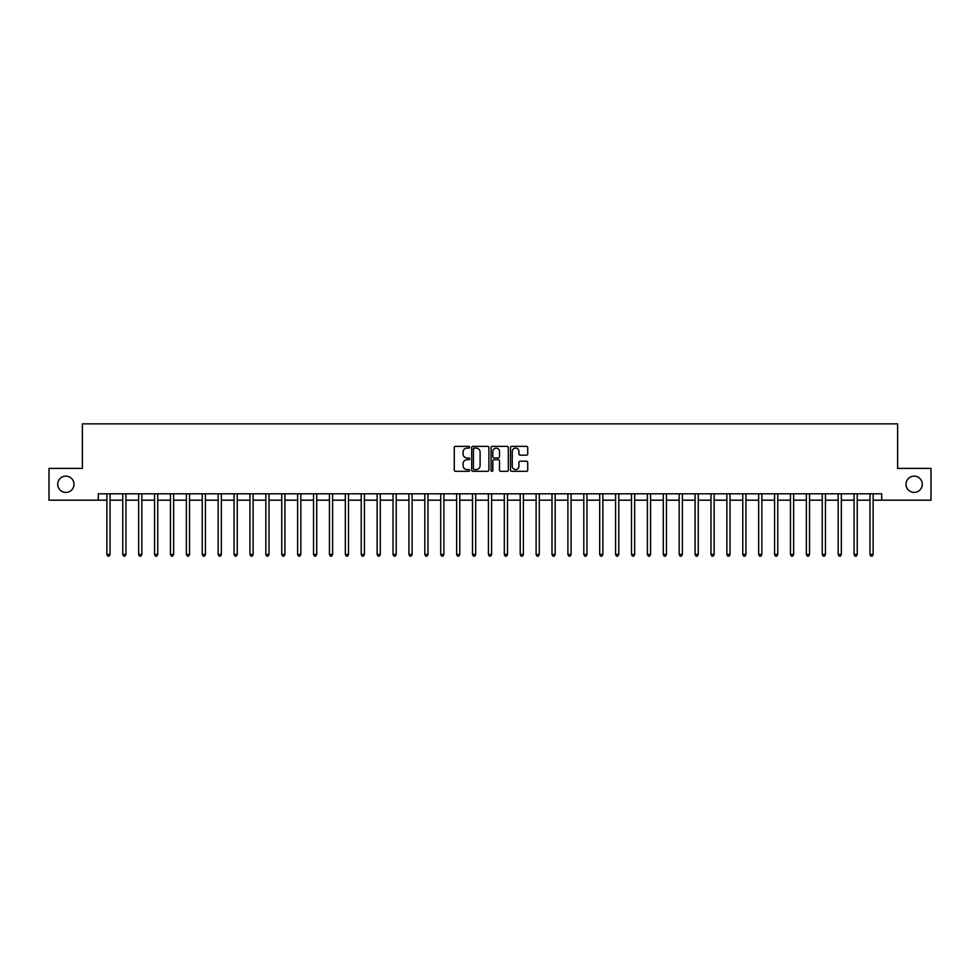 <?xml version="1.0" encoding="UTF-8"?>
<svg xmlns="http://www.w3.org/2000/svg" width="980" height="980" viewBox="0 0 980 980"><rect width="100%" height="100%" fill="white"/><g stroke="black" fill="none" stroke-linecap="round" stroke-linejoin="round"><path stroke-width="1.47" d="M469.653 447.235A0.87 0.87 0 0 0 468.783 446.353L455.516 446.353A1.25 1.25 0 0 0 454.267 447.603L454.267 470.082A1.25 1.25 0 0 0 455.516 471.319L468.783 471.319A0.87 0.87 0 0 0 469.653 470.449A0.87 0.87 0 0 0 468.783 469.579L467.056 469.579A3.994 3.994 0 0 1 463.062 465.586L463.062 463.712A3.994 3.994 0 0 1 467.056 459.718L468.783 459.718A0.87 0.87 0 0 0 469.653 458.836A0.87 0.87 0 0 0 468.783 457.966L467.056 457.966A3.994 3.994 0 0 1 463.062 453.973L463.062 452.099A3.994 3.994 0 0 1 467.056 448.105L468.783 448.105A0.87 0.87 0 0 0 469.653 447.235M906.01 484.279A8.134 8.134 0 0 0 914.144 492.413A8.134 8.134 0 0 0 922.29 484.279A8.134 8.134 0 0 0 914.144 476.133A8.134 8.134 0 0 0 906.01 484.279M57.71 484.279A8.134 8.134 0 0 0 65.856 492.413A8.134 8.134 0 0 0 73.99 484.279A8.134 8.134 0 0 0 65.856 476.133A8.134 8.134 0 0 0 57.71 484.279M526.481 455.161A1.25 1.25 0 0 0 527.73 453.912L527.73 447.603A1.25 1.25 0 0 0 526.481 446.353L511.756 446.353A1.25 1.25 0 0 0 510.507 447.603L510.507 470.082A1.25 1.25 0 0 0 511.756 471.319L526.481 471.319A1.25 1.25 0 0 0 527.73 470.082L527.73 462.462A1.25 1.25 0 0 0 526.481 461.213L520.184 461.213A1.25 1.25 0 0 0 518.935 462.462L518.935 466.235A3.344 3.344 0 0 1 515.59 469.579A3.344 3.344 0 0 1 512.258 466.235L512.258 451.449A3.344 3.344 0 0 1 515.59 448.105A3.344 3.344 0 0 1 518.935 451.449L518.935 453.912A1.25 1.25 0 0 0 520.184 455.161L526.481 455.161M98.282 500.18L49 500.18L49 468.379L82.381 468.379L82.381 423.862L897.619 423.862L897.619 468.379L931 468.379L931 500.18L881.718 500.18L881.718 493.81L98.282 493.81L98.282 500.18L106.869 500.18M488.91 447.603A1.25 1.25 0 0 0 487.66 446.353L472.924 446.353A1.25 1.25 0 0 0 471.686 447.603L471.686 470.082A1.25 1.25 0 0 0 472.924 471.319L487.66 471.319A1.25 1.25 0 0 0 488.91 470.082L488.91 447.603M492.34 446.353L507.077 446.353A1.25 1.25 0 0 1 508.314 447.603L508.314 470.082A1.25 1.25 0 0 1 507.077 471.319L500.768 471.319A1.25 1.25 0 0 1 499.518 470.082L499.518 460.968A1.25 1.25 0 0 0 498.269 459.718L494.091 459.718A1.25 1.25 0 0 0 492.842 460.968L492.842 470.449A0.87 0.87 0 0 1 491.972 471.319A0.87 0.87 0 0 1 491.09 470.449L491.09 447.603A1.25 1.25 0 0 1 492.34 446.353M110.042 500.18L122.77 500.18M125.942 500.18L138.658 500.18M141.843 500.18L154.558 500.18M157.743 500.18L170.459 500.18M173.632 500.18L186.359 500.18M189.532 500.18L202.248 500.18M205.433 500.18L218.148 500.18M221.333 500.18L234.049 500.18M237.234 500.18L249.949 500.18M253.122 500.18L265.85 500.18M269.022 500.18L281.738 500.18M284.923 500.18L297.638 500.18M300.823 500.18L313.539 500.18M316.712 500.18L329.439 500.18M332.612 500.18L345.327 500.18M348.513 500.18L361.228 500.18M364.413 500.18L377.129 500.18M380.301 500.18L393.029 500.18M396.202 500.18L408.917 500.18M412.102 500.18L424.818 500.18M428.003 500.18L440.718 500.18M443.891 500.18L456.619 500.18M459.791 500.18L472.507 500.18M475.692 500.18L488.408 500.18M491.593 500.18L504.308 500.18M507.493 500.18L520.209 500.18M523.381 500.18L536.109 500.18M539.282 500.18L551.997 500.18M555.182 500.18L567.898 500.18M571.083 500.18L583.798 500.18M586.971 500.18L599.699 500.18M602.872 500.18L615.587 500.18M618.772 500.18L631.488 500.18M634.673 500.18L647.388 500.18M650.561 500.18L663.289 500.18M666.461 500.18L679.177 500.18M682.362 500.18L695.077 500.18M698.262 500.18L710.978 500.18M714.151 500.18L726.878 500.18M730.051 500.18L742.767 500.18M745.952 500.18L758.667 500.18M761.852 500.18L774.567 500.18M777.753 500.18L790.468 500.18M793.641 500.18L806.369 500.18M809.541 500.18L822.257 500.18M825.442 500.18L838.157 500.18M841.342 500.18L854.058 500.18M857.231 500.18L869.958 500.18M873.131 500.18L881.718 500.18M474.308 448.105A0.87 0.87 0 0 0 473.426 448.975L473.426 468.697A0.87 0.87 0 0 0 474.308 469.579L476.109 469.579A3.994 3.994 0 0 0 480.102 465.586L480.102 452.099A3.994 3.994 0 0 0 476.109 448.105L474.308 448.105M499.518 451.511A3.344 3.344 0 0 0 496.174 448.166A3.344 3.344 0 0 0 492.842 451.511L492.842 456.717A1.25 1.25 0 0 0 494.091 457.966L498.269 457.966A1.25 1.25 0 0 0 499.518 456.717L499.518 451.511M110.201 493.81L110.14 493.981A1.274 1.274 0 0 0 110.042 494.447L110.042 554.484L106.869 554.484L106.869 494.447A1.274 1.274 0 0 0 106.771 493.981L106.71 493.81M110.042 554.484L109.099 556.138L107.825 556.138L106.869 554.484M126.102 493.81L126.04 493.981A1.274 1.274 0 0 0 125.942 494.447L125.942 554.484L122.77 554.484L122.77 494.447A1.274 1.274 0 0 0 122.672 493.981L122.61 493.81M125.942 554.484L124.987 556.138L123.713 556.138L122.77 554.484M142.002 493.81L141.929 493.981A1.274 1.274 0 0 0 141.843 494.447L141.843 554.484L138.658 554.484L138.658 494.447A1.274 1.274 0 0 0 138.572 493.981L138.511 493.81M141.843 554.484L140.887 556.138L139.613 556.138L138.658 554.484M157.903 493.81L157.829 493.981A1.274 1.274 0 0 0 157.743 494.447L157.743 554.484L154.558 554.484L154.558 494.447A1.274 1.274 0 0 0 154.472 493.981L154.399 493.81M157.743 554.484L156.788 556.138L155.514 556.138L154.558 554.484M173.791 493.81L173.73 493.981A1.274 1.274 0 0 0 173.632 494.447L173.632 554.484L170.459 554.484L170.459 494.447A1.274 1.274 0 0 0 170.361 493.981L170.3 493.81M173.632 554.484L172.688 556.138L171.414 556.138L170.459 554.484M189.691 493.81L189.63 493.981A1.274 1.274 0 0 0 189.532 494.447L189.532 554.484L186.359 554.484L186.359 494.447A1.274 1.274 0 0 0 186.261 493.981L186.2 493.81M189.532 554.484L188.577 556.138L187.315 556.138L186.359 554.484M205.592 493.81L205.531 493.981A1.274 1.274 0 0 0 205.433 494.447L205.433 554.484L202.248 554.484L202.248 494.447A1.274 1.274 0 0 0 202.162 493.981L202.101 493.81M205.433 554.484L204.477 556.138L203.203 556.138L202.248 554.484M221.492 493.81L221.419 493.981A1.274 1.274 0 0 0 221.333 494.447L221.333 554.484L218.148 554.484L218.148 494.447A1.274 1.274 0 0 0 218.062 493.981L217.989 493.81M221.333 554.484L220.378 556.138L219.104 556.138L218.148 554.484M237.381 493.81L237.319 493.981A1.274 1.274 0 0 0 237.234 494.447L237.234 554.484L234.049 554.484L234.049 494.447A1.274 1.274 0 0 0 233.951 493.981L233.889 493.81M237.234 554.484L236.278 556.138L235.004 556.138L234.049 554.484M253.281 493.81L253.22 493.981A1.274 1.274 0 0 0 253.122 494.447L253.122 554.484L249.949 554.484L249.949 494.447A1.274 1.274 0 0 0 249.851 493.981L249.79 493.81M253.122 554.484L252.166 556.138L250.905 556.138L249.949 554.484M269.182 493.81L269.12 493.981A1.274 1.274 0 0 0 269.022 494.447L269.022 554.484L265.85 554.484L265.85 494.447A1.274 1.274 0 0 0 265.752 493.981L265.69 493.81M269.022 554.484L268.067 556.138L266.793 556.138L265.85 554.484M285.082 493.81L285.009 493.981A1.274 1.274 0 0 0 284.923 494.447L284.923 554.484L281.738 554.484L281.738 494.447A1.274 1.274 0 0 0 281.652 493.981L281.579 493.81M284.923 554.484L283.967 556.138L282.693 556.138L281.738 554.484M300.97 493.81L300.909 493.981A1.274 1.274 0 0 0 300.823 494.447L300.823 554.484L297.638 554.484L297.638 494.447A1.274 1.274 0 0 0 297.553 493.981L297.479 493.81M300.823 554.484L299.868 556.138L298.594 556.138L297.638 554.484M316.871 493.81L316.81 493.981A1.274 1.274 0 0 0 316.712 494.447L316.712 554.484L313.539 554.484L313.539 494.447A1.274 1.274 0 0 0 313.441 493.981L313.38 493.81M316.712 554.484L315.756 556.138L314.494 556.138L313.539 554.484M332.771 493.81L332.71 493.981A1.274 1.274 0 0 0 332.612 494.447L332.612 554.484L329.439 554.484L329.439 494.447A1.274 1.274 0 0 0 329.341 493.981L329.28 493.81M332.612 554.484L331.657 556.138L330.382 556.138L329.439 554.484M348.672 493.81L348.598 493.981A1.274 1.274 0 0 0 348.513 494.447L348.513 554.484L345.327 554.484L345.327 494.447A1.274 1.274 0 0 0 345.242 493.981L345.18 493.81M348.513 554.484L347.557 556.138L346.283 556.138L345.327 554.484M364.56 493.81L364.499 493.981A1.274 1.274 0 0 0 364.413 494.447L364.413 554.484L361.228 554.484L361.228 494.447A1.274 1.274 0 0 0 361.142 493.981L361.069 493.81M364.413 554.484L363.458 556.138L362.184 556.138L361.228 554.484M380.461 493.81L380.399 493.981A1.274 1.274 0 0 0 380.301 494.447L380.301 554.484L377.129 554.484L377.129 494.447A1.274 1.274 0 0 0 377.031 493.981L376.969 493.81M380.301 554.484L379.358 556.138L378.084 556.138L377.129 554.484M396.361 493.81L396.3 493.981A1.274 1.274 0 0 0 396.202 494.447L396.202 554.484L393.029 554.484L393.029 494.447A1.274 1.274 0 0 0 392.931 493.981L392.87 493.81M396.202 554.484L395.246 556.138L393.972 556.138L393.029 554.484M412.262 493.81L412.188 493.981A1.274 1.274 0 0 0 412.102 494.447L412.102 554.484L408.917 554.484L408.917 494.447A1.274 1.274 0 0 0 408.832 493.981L408.77 493.81M412.102 554.484L411.147 556.138L409.873 556.138L408.917 554.484M428.162 493.81L428.089 493.981A1.274 1.274 0 0 0 428.003 494.447L428.003 554.484L424.818 554.484L424.818 494.447A1.274 1.274 0 0 0 424.732 493.981L424.659 493.81M428.003 554.484L427.047 556.138L425.773 556.138L424.818 554.484M444.05 493.81L443.989 493.981A1.274 1.274 0 0 0 443.891 494.447L443.891 554.484L440.718 554.484L440.718 494.447A1.274 1.274 0 0 0 440.62 493.981L440.559 493.81M443.891 554.484L442.948 556.138L441.674 556.138L440.718 554.484M459.951 493.81L459.89 493.981A1.274 1.274 0 0 0 459.791 494.447L459.791 554.484L456.619 554.484L456.619 494.447A1.274 1.274 0 0 0 456.521 493.981L456.46 493.81M459.791 554.484L458.836 556.138L457.574 556.138L456.619 554.484M475.851 493.81L475.79 493.981A1.274 1.274 0 0 0 475.692 494.447L475.692 554.484L472.507 554.484L472.507 494.447A1.274 1.274 0 0 0 472.421 493.981L472.36 493.81M475.692 554.484L474.737 556.138L473.463 556.138L472.507 554.484M491.752 493.81L491.678 493.981A1.274 1.274 0 0 0 491.593 494.447L491.593 554.484L488.408 554.484L488.408 494.447A1.274 1.274 0 0 0 488.322 493.981L488.248 493.81M491.593 554.484L490.637 556.138L489.363 556.138L488.408 554.484M507.64 493.81L507.579 493.981A1.274 1.274 0 0 0 507.493 494.447L507.493 554.484L504.308 554.484L504.308 494.447A1.274 1.274 0 0 0 504.21 493.981L504.149 493.81M507.493 554.484L506.538 556.138L505.264 556.138L504.308 554.484M523.541 493.81L523.479 493.981A1.274 1.274 0 0 0 523.381 494.447L523.381 554.484L520.209 554.484L520.209 494.447A1.274 1.274 0 0 0 520.111 493.981L520.049 493.81M523.381 554.484L522.426 556.138L521.164 556.138L520.209 554.484M539.441 493.81L539.38 493.981A1.274 1.274 0 0 0 539.282 494.447L539.282 554.484L536.109 554.484L536.109 494.447A1.274 1.274 0 0 0 536.011 493.981L535.95 493.81M539.282 554.484L538.326 556.138L537.052 556.138L536.109 554.484M555.341 493.81L555.268 493.981A1.274 1.274 0 0 0 555.182 494.447L555.182 554.484L551.997 554.484L551.997 494.447A1.274 1.274 0 0 0 551.912 493.981L551.838 493.81M555.182 554.484L554.227 556.138L552.953 556.138L551.997 554.484M571.23 493.81L571.168 493.981A1.274 1.274 0 0 0 571.083 494.447L571.083 554.484L567.898 554.484L567.898 494.447A1.274 1.274 0 0 0 567.812 493.981L567.739 493.81M571.083 554.484L570.127 556.138L568.853 556.138L567.898 554.484M587.13 493.81L587.069 493.981A1.274 1.274 0 0 0 586.971 494.447L586.971 554.484L583.798 554.484L583.798 494.447A1.274 1.274 0 0 0 583.7 493.981L583.639 493.81M586.971 554.484L586.028 556.138L584.754 556.138L583.798 554.484M603.031 493.81L602.97 493.981A1.274 1.274 0 0 0 602.872 494.447L602.872 554.484L599.699 554.484L599.699 494.447A1.274 1.274 0 0 0 599.601 493.981L599.54 493.81M602.872 554.484L601.916 556.138L600.642 556.138L599.699 554.484M618.931 493.81L618.858 493.981A1.274 1.274 0 0 0 618.772 494.447L618.772 554.484L615.587 554.484L615.587 494.447A1.274 1.274 0 0 0 615.501 493.981L615.44 493.81M618.772 554.484L617.817 556.138L616.543 556.138L615.587 554.484M634.82 493.81L634.758 493.981A1.274 1.274 0 0 0 634.673 494.447L634.673 554.484L631.488 554.484L631.488 494.447A1.274 1.274 0 0 0 631.402 493.981L631.328 493.81M634.673 554.484L633.717 556.138L632.443 556.138L631.488 554.484M650.72 493.81L650.659 493.981A1.274 1.274 0 0 0 650.561 494.447L650.561 554.484L647.388 554.484L647.388 494.447A1.274 1.274 0 0 0 647.29 493.981L647.229 493.81M650.561 554.484L649.617 556.138L648.344 556.138L647.388 554.484M666.62 493.81L666.559 493.981A1.274 1.274 0 0 0 666.461 494.447L666.461 554.484L663.289 554.484L663.289 494.447A1.274 1.274 0 0 0 663.191 493.981L663.129 493.81M666.461 554.484L665.506 556.138L664.244 556.138L663.289 554.484M682.521 493.81L682.448 493.981A1.274 1.274 0 0 0 682.362 494.447L682.362 554.484L679.177 554.484L679.177 494.447A1.274 1.274 0 0 0 679.091 493.981L679.03 493.81M682.362 554.484L681.406 556.138L680.132 556.138L679.177 554.484M698.422 493.81L698.348 493.981A1.274 1.274 0 0 0 698.262 494.447L698.262 554.484L695.077 554.484L695.077 494.447A1.274 1.274 0 0 0 694.992 493.981L694.918 493.81M698.262 554.484L697.307 556.138L696.033 556.138L695.077 554.484M714.31 493.81L714.249 493.981A1.274 1.274 0 0 0 714.151 494.447L714.151 554.484L710.978 554.484L710.978 494.447A1.274 1.274 0 0 0 710.88 493.981L710.819 493.81M714.151 554.484L713.207 556.138L711.933 556.138L710.978 554.484M730.21 493.81L730.149 493.981A1.274 1.274 0 0 0 730.051 494.447L730.051 554.484L726.878 554.484L726.878 494.447A1.274 1.274 0 0 0 726.78 493.981L726.719 493.81M730.051 554.484L729.096 556.138L727.834 556.138L726.878 554.484M746.111 493.81L746.05 493.981A1.274 1.274 0 0 0 745.952 494.447L745.952 554.484L742.767 554.484L742.767 494.447A1.274 1.274 0 0 0 742.681 493.981L742.62 493.81M745.952 554.484L744.996 556.138L743.722 556.138L742.767 554.484M762.011 493.81L761.938 493.981A1.274 1.274 0 0 0 761.852 494.447L761.852 554.484L758.667 554.484L758.667 494.447A1.274 1.274 0 0 0 758.581 493.981L758.508 493.81M761.852 554.484L760.897 556.138L759.623 556.138L758.667 554.484M777.899 493.81L777.838 493.981A1.274 1.274 0 0 0 777.753 494.447L777.753 554.484L774.567 554.484L774.567 494.447A1.274 1.274 0 0 0 774.47 493.981L774.408 493.81M777.753 554.484L776.797 556.138L775.523 556.138L774.567 554.484M793.8 493.81L793.739 493.981A1.274 1.274 0 0 0 793.641 494.447L793.641 554.484L790.468 554.484L790.468 494.447A1.274 1.274 0 0 0 790.37 493.981L790.309 493.81M793.641 554.484L792.685 556.138L791.423 556.138L790.468 554.484M809.701 493.81L809.639 493.981A1.274 1.274 0 0 0 809.541 494.447L809.541 554.484L806.369 554.484L806.369 494.447A1.274 1.274 0 0 0 806.27 493.981L806.209 493.81M809.541 554.484L808.586 556.138L807.312 556.138L806.369 554.484M825.601 493.81L825.528 493.981A1.274 1.274 0 0 0 825.442 494.447L825.442 554.484L822.257 554.484L822.257 494.447A1.274 1.274 0 0 0 822.171 493.981L822.098 493.81M825.442 554.484L824.486 556.138L823.212 556.138L822.257 554.484M841.489 493.81L841.428 493.981A1.274 1.274 0 0 0 841.342 494.447L841.342 554.484L838.157 554.484L838.157 494.447A1.274 1.274 0 0 0 838.072 493.981L837.998 493.81M841.342 554.484L840.387 556.138L839.113 556.138L838.157 554.484M857.39 493.81L857.329 493.981A1.274 1.274 0 0 0 857.231 494.447L857.231 554.484L854.058 554.484L854.058 494.447A1.274 1.274 0 0 0 853.96 493.981L853.899 493.81M857.231 554.484L856.287 556.138L855.013 556.138L854.058 554.484M873.29 493.81L873.229 493.981A1.274 1.274 0 0 0 873.131 494.447L873.131 554.484L869.958 554.484L869.958 494.447A1.274 1.274 0 0 0 869.86 493.981L869.799 493.81M873.131 554.484L872.176 556.138L870.902 556.138L869.958 554.484"/></g></svg>
